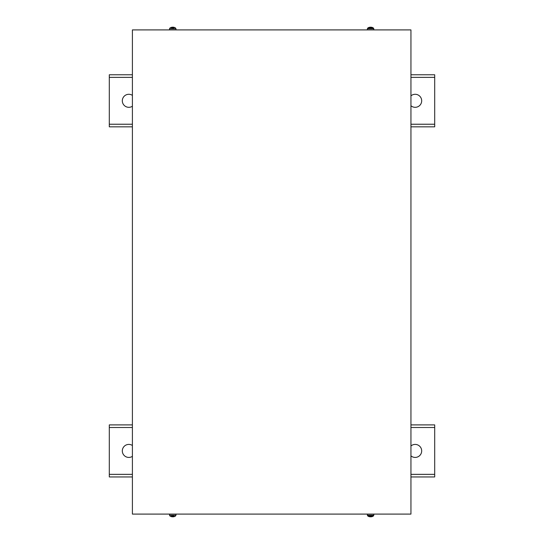 <?xml version="1.0" encoding="UTF-8"?>
<svg xmlns="http://www.w3.org/2000/svg" width="544" height="544" viewBox="0 0 544 544"><rect width="100%" height="100%" fill="white"/><g stroke="black" fill="none" stroke-linecap="round" stroke-linejoin="round"><path stroke-width="0.82" d="M410.944 424.891L434.697 424.891L434.697 476.952L410.944 476.952M132.403 476.952L109.303 476.952L109.303 424.891L132.403 424.891M410.944 445.978A6.508 6.508 0 0 1 421.28 448.671A6.508 6.508 0 0 1 410.944 455.865M132.403 456.355A6.508 6.508 0 0 1 122.59 449.052A6.508 6.508 0 0 1 132.403 445.488M410.944 74.766L434.697 74.766L434.697 126.834L410.944 126.834M132.403 126.834L109.303 126.834L109.303 74.766L132.403 74.766M410.944 95.853A6.508 6.508 0 0 1 421.28 98.546A6.508 6.508 0 0 1 410.944 105.747M132.403 106.236A6.508 6.508 0 0 1 122.59 98.933A6.508 6.508 0 0 1 132.403 95.363M410.944 514.094L132.403 514.094L132.403 29.906L410.944 29.906L410.944 514.094M370.852 516.542L370.342 516.542L371.13 516.793A5.202 5.182 -167.2 0 0 372.28 516.542L372.314 516.535A5.202 5.182 -167.2 0 1 371.13 516.793L370.063 516.793A5.202 5.182 167.2 0 1 368.893 516.535A5.202 5.182 167.2 0 0 370.063 516.793L370.294 516.793M370.593 516.059L373.313 516.059L373.81 515.209L367.377 515.209L367.873 516.059L370.593 516.059M373.85 514.094L373.81 515.209M173.053 516.793L173.291 516.793A5.202 5.182 -167.2 0 0 174.44 516.542A5.202 5.182 -167.2 0 1 173.291 516.793L172.217 516.793A5.202 5.182 167.2 0 1 171.054 516.535L171.054 516.535M171.38 516.059L174.128 516.059M176.011 514.094L175.97 515.209L169.538 515.209L170.034 516.059A5.209 5.209 0 0 0 171.034 516.535L171.17 516.48M370.294 27.207L370.063 27.207A5.202 5.182 12.8 0 0 368.914 27.458A5.202 5.182 12.8 0 1 370.063 27.207L371.13 27.207A5.202 5.182 -12.8 0 1 372.293 27.465L372.28 27.458A5.202 5.182 -12.8 0 0 371.13 27.207L370.892 27.207M370.593 27.941L367.873 27.941L367.377 28.791L373.81 28.791L373.313 27.941L370.593 27.941M367.343 29.906L367.377 28.791M171.054 27.465L171.054 27.465A5.202 5.182 12.8 0 1 172.217 27.207L173.291 27.207A5.202 5.182 -12.8 0 1 174.454 27.465A5.202 5.182 -12.8 0 0 173.291 27.207L173.012 27.465M174.128 27.941L171.38 27.941M172.455 27.207L172.217 27.207A5.202 5.182 12.8 0 0 171.074 27.458L171.17 27.52M169.504 29.906L169.538 28.791L175.97 28.791L175.474 27.941A5.209 5.209 0 0 0 174.474 27.465L174.338 27.52M109.303 474.348L132.403 474.348M410.944 474.348L434.697 474.348M434.697 427.496L410.944 427.496M132.403 427.496L109.303 427.496M109.303 124.229L132.403 124.229M410.944 124.229L434.697 124.229M434.697 77.37L410.944 77.37M132.403 77.37L109.303 77.37M367.873 516.059A5.209 5.209 0 0 0 368.873 516.535L369.009 516.48M175.97 515.209L175.474 516.059A5.209 5.209 0 0 1 174.474 516.535L174.338 516.48M367.873 27.941A5.209 5.209 0 0 1 368.873 27.465L369.009 27.52M372.314 516.535A5.209 5.209 0 0 0 373.313 516.059M367.377 515.209L367.343 514.094M172.502 516.542L173.006 516.542M169.538 515.209L169.504 514.094M370.342 27.458L370.852 27.458L370.342 27.458M373.313 27.941A5.209 5.209 0 0 0 372.314 27.465M373.81 28.791L373.85 29.906M172.502 27.458L173.006 27.458L172.502 27.458M169.538 28.791L170.034 27.941A5.209 5.209 0 0 1 171.034 27.465L171.074 27.458M175.97 28.791L176.011 29.906"/></g></svg>
